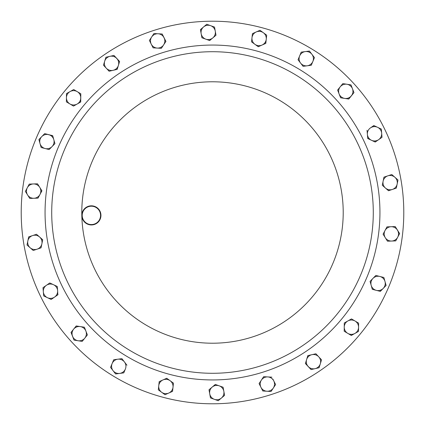<?xml version="1.0" encoding="UTF-8"?>
<svg xmlns="http://www.w3.org/2000/svg" width="425" height="425" viewBox="0 0 425 425"><rect width="100%" height="100%" fill="white"/><g stroke="black" fill="none" stroke-linecap="round" stroke-linejoin="round"><path stroke-width="0.64" d="M217.053 403.734A191.287 191.287 0 0 1 21.266 217.053A191.287 191.287 0 0 1 207.947 21.266A191.287 191.287 0 0 1 403.734 207.947A191.287 191.287 0 0 1 217.053 403.734M216.325 373.24A160.783 160.783 0 0 1 51.76 216.325A160.783 160.783 0 0 1 208.675 51.76A160.783 160.783 0 0 1 373.24 208.675A160.783 160.783 0 0 1 216.325 373.24A160.783 160.783 0 0 1 51.76 216.325A160.783 160.783 0 0 1 208.675 51.76M91.614 224.947A9.562 9.562 0 0 1 81.823 215.613A9.562 9.562 0 0 1 91.157 205.822A9.562 9.562 0 0 1 100.948 215.156A9.562 9.562 0 0 1 91.614 224.947M91.168 206.205A9.18 9.18 0 0 0 82.206 215.602A9.18 9.18 0 0 0 91.603 224.565A9.18 9.18 0 0 0 100.566 215.167A9.18 9.18 0 0 0 91.168 206.205M115.717 359.816A7.167 7.167 0 0 1 124.435 361.946L121.911 358.663L113.709 359.747L112.126 363.572A7.167 7.167 0 0 1 117.81 359.205L113.709 359.747L110.543 367.391L113.066 370.674A7.167 7.167 0 0 1 112.126 363.572L110.543 367.391L110.744 367.657M210.726 388.753A7.167 7.167 0 0 1 219.21 385.836L215.316 384.434L208.999 389.783L209.732 393.853A7.167 7.167 0 0 1 212.155 387.111L215.47 384.492M164.544 42.888A7.167 7.167 0 0 1 157.229 48.078L161.362 48.322L165.915 41.411L164.061 37.713A7.167 7.167 0 0 1 163.636 44.869M38.292 185.661A7.167 7.167 0 0 1 39.977 194.475L41.916 190.814L37.522 183.802L33.384 183.951A7.167 7.167 0 0 1 39.716 187.308M260.456 382.112A7.167 7.167 0 0 1 267.771 376.922L263.638 376.678L259.085 383.589L260.939 387.287A7.167 7.167 0 0 1 261.364 380.131M214.274 36.247A7.167 7.167 0 0 1 205.79 39.164L209.684 40.566L216.001 35.217L215.268 31.147A7.167 7.167 0 0 1 212.845 37.889L209.53 40.508M309.283 65.184A7.167 7.167 0 0 1 300.565 63.054L303.089 66.337L311.291 65.253L312.874 61.428A7.167 7.167 0 0 1 307.19 65.795L303.089 66.337M52.912 137.668A7.167 7.167 0 0 1 52.041 146.598L54.931 143.634L52.695 135.671L48.684 134.645A7.167 7.167 0 0 1 53.81 139.65L54.931 143.634M27.312 187.76A7.167 7.167 0 0 1 33.384 183.951L29.251 184.105L25.372 191.415L27.572 194.921A7.167 7.167 0 0 1 27.312 187.76M33.904 198.278A7.167 7.167 0 0 1 27.572 194.921L29.766 198.427L33.904 198.278A7.167 7.167 0 0 0 39.977 194.475L38.037 198.13L33.904 198.278M77.254 91.646A7.167 7.167 0 0 1 77.111 104.061L80.718 102.032L80.814 93.76L73.695 89.537L70.088 91.566A7.167 7.167 0 0 1 77.254 91.646L80.814 93.76L80.575 102.112M66.433 97.729A7.167 7.167 0 0 1 70.088 91.566L66.481 93.59L66.385 101.867L69.944 103.976A7.167 7.167 0 0 1 66.433 97.729L66.385 101.867L68.234 102.967M73.504 106.085L69.944 103.976A7.167 7.167 0 0 0 77.111 104.061L73.504 106.085L77.111 104.061M266.247 39.27A7.167 7.167 0 0 1 254.899 44.296L258.241 46.734L265.806 43.387L266.688 35.158L263.346 32.72A7.167 7.167 0 0 1 266.247 39.27M256.217 31.955A7.167 7.167 0 0 1 263.346 32.72L260.004 30.281L252.434 33.628L251.993 37.745A7.167 7.167 0 0 1 256.217 31.955L252.434 33.628M251.573 41.693L251.993 37.745A7.167 7.167 0 0 0 254.899 44.296L251.552 41.857L254.899 44.296M158.079 33.766A7.167 7.167 0 0 1 164.061 37.713L162.207 34.011L158.079 33.766L153.946 33.522L151.667 36.98A7.167 7.167 0 0 1 158.079 33.766M151.247 44.131A7.167 7.167 0 0 1 151.667 36.98L149.393 40.433L151.247 44.131A7.167 7.167 0 0 0 157.229 48.078L153.101 47.834L151.247 44.131L153.101 47.834L155.327 47.967M214.365 399.325A7.167 7.167 0 0 1 209.732 393.853L210.471 397.928L218.259 400.722L221.42 398.05A7.167 7.167 0 0 1 214.365 399.325M222.796 387.122L223.104 387.233L223.837 391.303A7.167 7.167 0 0 1 221.42 398.05L224.575 395.377L223.837 391.303A7.167 7.167 0 0 0 219.21 385.836L223.104 387.233L224.575 395.377L218.259 400.722L210.471 397.928M46.383 285.324A7.167 7.167 0 0 1 57.619 290.61L57.269 286.482L49.783 282.96L42.989 287.683L43.334 291.805A7.167 7.167 0 0 1 46.383 285.324M47.425 297.691A7.167 7.167 0 0 1 43.334 291.805L43.679 295.928L51.165 299.455L54.565 297.091A7.167 7.167 0 0 1 47.425 297.691M57.933 294.403L57.965 294.732L54.565 297.091A7.167 7.167 0 0 0 57.619 290.61L57.827 294.828M351.369 95.827A7.167 7.167 0 0 1 339.102 93.92L340.595 97.782L348.776 99.052L353.967 92.608L352.474 88.745A7.167 7.167 0 0 1 351.369 95.827M346.89 84.251A7.167 7.167 0 0 1 352.474 88.745L350.976 84.888L342.8 83.613L340.207 86.838A7.167 7.167 0 0 1 346.89 84.251L342.8 83.613L340.207 86.838A7.167 7.167 0 0 0 339.102 93.92L337.609 90.063L338.959 88.384M119.685 373.416A7.167 7.167 0 0 1 113.066 370.674L115.584 373.957L123.787 372.874L125.37 369.049A7.167 7.167 0 0 1 119.685 373.416M113.066 370.674L115.584 373.957L123.787 372.874L125.37 369.049A7.167 7.167 0 0 0 124.435 361.946L126.953 365.229L124.435 361.946M396.392 187.797L396.328 188.121L392.402 189.428A7.167 7.167 0 0 1 383.116 181.193L382.288 185.247L388.477 190.735L396.328 188.121L397.157 184.067A7.167 7.167 0 0 1 392.402 189.428L388.354 190.628M394.894 177.268A7.167 7.167 0 0 1 397.157 184.067L397.986 180.014L394.894 177.268L391.797 174.521L387.871 175.828A7.167 7.167 0 0 1 394.894 177.268M387.871 175.828A7.167 7.167 0 0 0 383.116 181.193L383.945 177.14L387.871 175.828M376.316 290.355A7.167 7.167 0 0 1 372.959 278.402L370.069 281.366L372.305 289.329L380.327 291.375L383.217 288.416A7.167 7.167 0 0 1 376.316 290.355M384.986 281.467A7.167 7.167 0 0 1 383.217 288.416L386.107 285.451L383.865 277.483L379.854 276.462A7.167 7.167 0 0 1 384.986 281.467M379.854 276.462A7.167 7.167 0 0 0 372.959 278.402L375.849 275.442L379.854 276.462L375.849 275.442M116.779 58.438A7.167 7.167 0 0 1 113.146 70.311L117.178 69.381L119.6 61.466L113.958 55.415L109.926 56.339A7.167 7.167 0 0 1 116.779 58.438M104.683 61.227A7.167 7.167 0 0 1 109.926 56.339L105.894 57.269L103.472 65.184L106.293 68.213A7.167 7.167 0 0 1 104.683 61.227M111.292 70.736L109.113 71.241L106.293 68.213A7.167 7.167 0 0 0 113.146 70.311L109.113 71.241L107.647 69.663M308.221 366.562A7.167 7.167 0 0 1 311.854 354.689L307.822 355.619L305.4 363.534L311.042 369.585L315.074 368.661A7.167 7.167 0 0 1 308.221 366.562M320.317 363.773A7.167 7.167 0 0 1 315.074 368.661L319.106 367.731L320.317 363.773L321.528 359.816L318.707 356.788A7.167 7.167 0 0 1 320.317 363.773L321.528 359.816L318.707 356.788A7.167 7.167 0 0 0 311.854 354.689L315.887 353.759L311.854 354.689M41.783 136.584A7.167 7.167 0 0 1 48.684 134.645L44.673 133.625L41.783 136.584L38.893 139.549L40.014 143.533A7.167 7.167 0 0 1 41.783 136.584M48.992 149.52L45.146 148.538A7.167 7.167 0 0 1 40.014 143.533L41.135 147.518L45.146 148.538A7.167 7.167 0 0 0 52.041 146.598L49.151 149.558L52.041 146.598M32.597 235.572A7.167 7.167 0 0 1 41.884 243.807L42.713 239.753L36.523 234.265L28.672 236.879L27.843 240.933A7.167 7.167 0 0 1 32.597 235.572L28.672 236.879L27.014 244.986L30.106 247.732A7.167 7.167 0 0 1 27.843 240.933L27.014 244.986L33.203 250.479L37.129 249.172A7.167 7.167 0 0 1 30.106 247.732L33.203 250.479L35.243 249.799M41.501 245.671L41.055 247.86L37.129 249.172A7.167 7.167 0 0 0 41.884 243.807L41.055 247.86L39.015 248.54M311.934 54.326A7.167 7.167 0 0 1 312.874 61.428L314.457 57.609L309.416 51.042L305.315 51.584A7.167 7.167 0 0 1 311.934 54.326L309.416 51.042L301.213 52.126L299.63 55.951A7.167 7.167 0 0 1 305.315 51.584L301.213 52.126L300.39 54.113M298.047 59.771L299.63 55.951A7.167 7.167 0 0 0 300.565 63.054L298.047 59.771L300.565 63.054M73.631 329.173A7.167 7.167 0 0 1 85.898 331.08L84.405 327.218L76.224 325.948L71.033 332.392L72.526 336.255A7.167 7.167 0 0 1 73.631 329.173L76.388 325.975M84.793 338.162L87.391 334.937L85.898 331.08A7.167 7.167 0 0 1 84.793 338.162L82.2 341.387L78.11 340.749A7.167 7.167 0 0 1 72.526 336.255L74.024 340.112L82.2 341.387L84.793 338.162A7.167 7.167 0 0 1 78.11 340.749L74.024 340.112L71.14 332.265M378.617 139.676A7.167 7.167 0 0 1 367.381 134.39L367.731 138.518L375.217 142.04L382.011 137.317L381.666 133.195A7.167 7.167 0 0 1 378.617 139.676L375.068 141.971M377.575 127.309A7.167 7.167 0 0 1 381.666 133.195L381.321 129.072L373.835 125.545L370.435 127.909A7.167 7.167 0 0 1 377.575 127.309L381.321 129.072L382.011 137.317L380.248 138.545M373.984 125.614L370.435 127.909A7.167 7.167 0 0 0 367.381 134.39L367.035 130.268L367.381 134.39M210.635 25.675A7.167 7.167 0 0 1 215.268 31.147L214.529 27.073L206.741 24.278L203.58 26.95A7.167 7.167 0 0 1 210.635 25.675L214.529 27.073L215.268 31.147L216.001 35.217L212.845 37.889M201.163 33.697L201.896 37.767L201.163 33.697A7.167 7.167 0 0 1 203.58 26.95L200.425 29.622L201.163 33.697A7.167 7.167 0 0 0 205.79 39.164L201.896 37.767L205.79 39.164M266.921 391.234A7.167 7.167 0 0 1 260.939 387.287L262.793 390.989L266.921 391.234L271.054 391.478L273.333 388.02A7.167 7.167 0 0 1 266.921 391.234M272.866 379.089L273.753 380.869A7.167 7.167 0 0 1 273.333 388.02L275.607 384.567L273.753 380.869A7.167 7.167 0 0 0 267.771 376.922L271.899 377.166L267.771 376.922M158.753 385.73A7.167 7.167 0 0 1 170.101 380.704L166.759 378.266L159.194 381.613L158.312 389.842L161.654 392.28A7.167 7.167 0 0 1 158.753 385.73M168.783 393.045A7.167 7.167 0 0 1 161.654 392.28L164.996 394.719L172.566 391.372L173.007 387.255A7.167 7.167 0 0 1 168.783 393.045M171.642 381.825L173.448 383.143L173.007 387.255A7.167 7.167 0 0 0 170.101 380.704L173.448 383.143L172.566 391.372L164.996 394.719L158.312 389.842L159.194 381.613L162.977 379.939M347.746 333.354A7.167 7.167 0 0 1 347.889 320.939L344.282 322.968L344.186 331.24L351.305 335.463L354.912 333.434A7.167 7.167 0 0 1 347.746 333.354L344.186 331.24M358.567 327.271A7.167 7.167 0 0 1 354.912 333.434L358.519 331.41L358.615 323.133L355.056 321.024A7.167 7.167 0 0 1 358.567 327.271M355.056 321.024A7.167 7.167 0 0 0 347.889 320.939L351.496 318.915L358.477 323.048M391.616 241.049A7.167 7.167 0 0 1 385.023 230.525L383.084 234.186L387.478 241.198L395.749 240.895L397.688 237.24A7.167 7.167 0 0 1 391.616 241.049M397.428 230.079A7.167 7.167 0 0 1 397.688 237.24L399.627 233.585L395.234 226.573L391.096 226.722A7.167 7.167 0 0 1 397.428 230.079M386.962 226.87L391.096 226.722A7.167 7.167 0 0 0 385.023 230.525L386.962 226.87L385.023 230.525M340.207 86.838L337.609 90.063L337.732 90.371M318.707 356.788L315.998 353.882M25.372 191.415L29.251 184.105M29.766 198.427L27.572 194.921M41.74 190.538L40.906 192.716M39.084 196.153L38.037 198.13M37.522 183.802L38.664 185.624M66.475 93.92L66.481 93.59L70.088 91.566M73.695 89.537L75.544 90.637M257.959 31.184L260.004 30.281L266.688 35.158M262.023 45.061L258.108 46.638M266.034 41.246L265.657 43.451M153.765 33.798L153.946 33.522L162.207 34.011L165.824 41.549M149.393 40.433L151.667 36.98M162.589 46.458L161.362 48.322L159.21 48.195M51.165 299.455L43.679 295.928L42.989 287.683M54.565 297.091L51.303 299.359M55.25 285.531L57.269 286.482L57.619 290.61M348.771 84.543L350.976 84.888L352.474 88.745M353.844 92.299L353.967 92.608L348.612 99.025M342.805 98.122L340.595 97.782L339.819 95.774M121.587 358.705L122.012 358.796M391.797 174.521L397.986 180.014L397.157 184.067M385.379 187.993L382.288 185.247L383.945 177.14M383.217 288.416L380.168 291.332M381.783 276.951L383.865 277.483L386.107 285.451M371.19 285.35L370.069 281.366L372.959 278.402M104.938 66.757L103.472 65.184L105.894 57.269L107.993 56.785M109.926 56.339L113.958 55.415L119.552 61.625M118.389 65.423L117.018 69.418M319.202 367.413L319.106 367.731L315.074 368.661M313.22 369.086L311.042 369.585L305.447 363.375M306.611 359.577L307.982 355.582M45.146 148.538L41.135 147.518L38.893 139.549L44.673 133.625L52.737 135.825M39.621 237.007L42.681 239.918M36.369 234.313L36.646 234.372M313.098 55.834L314.457 57.609L312.874 61.428M87.268 334.629L87.391 334.937L86.041 336.616M82.195 326.878L84.405 327.218L85.898 331.08M371.471 140.277L367.715 138.353M206.492 24.491L206.895 24.331M200.451 29.787L203.58 26.95M271.054 391.478L262.793 390.989M263.638 376.678L265.79 376.805M260.939 387.287L259.085 383.589L260.27 381.793M164.719 379.169L166.892 378.362M358.615 323.133L358.519 331.41L356.644 332.462M354.912 333.434L351.167 335.378M344.234 327.107L344.282 322.968L347.889 320.939M395.234 226.573L399.548 233.734M397.688 237.24L395.749 240.895L387.478 241.198L383.084 234.186M208.516 45.108A167.439 167.439 0 0 1 379.892 208.516A167.439 167.439 0 0 1 216.484 379.892A167.439 167.439 0 0 1 45.108 216.484A167.439 167.439 0 0 1 208.516 45.108M81.823 215.613A130.714 130.714 0 0 1 209.387 81.823A130.714 130.714 0 0 1 343.177 209.387A130.714 130.714 0 0 1 215.613 343.177A130.714 130.714 0 0 1 81.823 215.613M374.234 255.839A167.439 167.439 0 0 0 255.839 50.766"/></g></svg>
